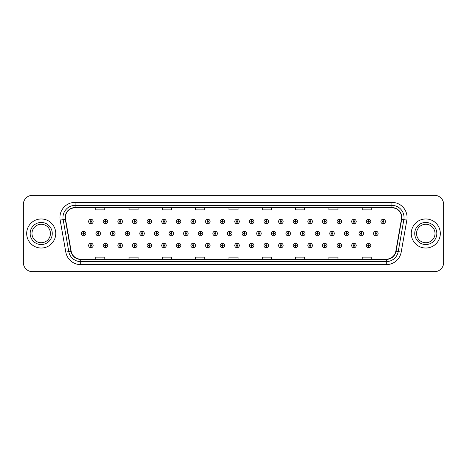 <?xml version="1.0" encoding="UTF-8"?>
<svg xmlns="http://www.w3.org/2000/svg" width="467" height="467" viewBox="0 0 467 467"><rect width="100%" height="100%" fill="white"/><g stroke="black" fill="none" stroke-linecap="round" stroke-linejoin="round"><path stroke-width="0.7" d="M222.391 246.249L222.327 247.761A2.271 2.271 0 0 0 222.525 247.761L222.455 246.249A0.759 0.759 0 0 0 223.179 245.49A0.759 0.759 0 0 0 222.426 244.731A0.759 0.759 0 0 0 221.667 245.49A0.759 0.759 0 0 0 222.391 246.249L222.409 245.794A0.304 0.304 0 0 1 222.123 245.49A0.304 0.304 0 0 1 222.426 245.187A0.304 0.304 0 0 1 222.73 245.49A0.304 0.304 0 0 1 222.438 245.794L222.455 246.249M207.78 246.249L207.71 247.761A2.271 2.271 0 0 0 207.908 247.761L207.844 246.249A0.759 0.759 0 0 0 208.568 245.49A0.759 0.759 0 0 0 207.809 244.731A0.759 0.759 0 0 0 207.056 245.49A0.759 0.759 0 0 0 207.78 246.249L207.797 245.794A0.304 0.304 0 0 1 207.506 245.49A0.304 0.304 0 0 1 207.809 245.187A0.304 0.304 0 0 1 208.113 245.49A0.304 0.304 0 0 1 207.827 245.794L207.844 246.249M193.163 246.249L193.099 247.761A2.271 2.271 0 0 0 193.297 247.761L193.233 246.249A0.759 0.759 0 0 0 193.957 245.49A0.759 0.759 0 0 0 193.198 244.731A0.759 0.759 0 0 0 192.439 245.49A0.759 0.759 0 0 0 193.163 246.249L193.186 245.794A0.304 0.304 0 0 1 192.894 245.49A0.304 0.304 0 0 1 193.198 245.187A0.304 0.304 0 0 1 193.501 245.49A0.304 0.304 0 0 1 193.21 245.794L193.233 246.249M178.552 246.249L178.487 247.761A2.271 2.271 0 0 0 178.68 247.761L178.616 246.249A0.759 0.759 0 0 0 179.34 245.49A0.759 0.759 0 0 0 178.581 244.731A0.759 0.759 0 0 0 177.828 245.49A0.759 0.759 0 0 0 178.552 246.249L178.569 245.794A0.304 0.304 0 0 1 178.283 245.49A0.304 0.304 0 0 1 178.581 245.187A0.304 0.304 0 0 1 178.884 245.49A0.304 0.304 0 0 1 178.598 245.794L178.616 246.249M149.323 246.249L149.259 247.761A2.271 2.271 0 0 0 149.458 247.761L149.387 246.249A0.759 0.759 0 0 0 150.111 245.49A0.759 0.759 0 0 0 149.358 244.731A0.759 0.759 0 0 0 148.599 245.49A0.759 0.759 0 0 0 149.323 246.249L149.341 245.794A0.304 0.304 0 0 1 149.055 245.49A0.304 0.304 0 0 1 149.358 245.187A0.304 0.304 0 0 1 149.662 245.49A0.304 0.304 0 0 1 149.37 245.794L149.387 246.249M163.935 246.249L163.87 247.761A2.271 2.271 0 0 0 164.069 247.761L164.005 246.249A0.759 0.759 0 0 0 164.728 245.49A0.759 0.759 0 0 0 163.97 244.731A0.759 0.759 0 0 0 163.211 245.49A0.759 0.759 0 0 0 163.935 246.249L163.958 245.794A0.304 0.304 0 0 1 163.666 245.49A0.304 0.304 0 0 1 163.97 245.187A0.304 0.304 0 0 1 164.273 245.49A0.304 0.304 0 0 1 163.981 245.794L164.005 246.249M105.484 246.249L105.419 247.761A2.271 2.271 0 0 0 105.612 247.761L105.548 246.249A0.759 0.759 0 0 0 106.272 245.49A0.759 0.759 0 0 0 105.513 244.731A0.759 0.759 0 0 0 104.76 245.49A0.759 0.759 0 0 0 105.484 246.249L105.501 245.794A0.304 0.304 0 0 1 105.215 245.49A0.304 0.304 0 0 1 105.513 245.187A0.304 0.304 0 0 1 105.816 245.49A0.304 0.304 0 0 1 105.53 245.794L105.548 246.249M120.095 246.249L120.031 247.761A2.271 2.271 0 0 0 120.229 247.761L120.165 246.249A0.759 0.759 0 0 0 120.889 245.49A0.759 0.759 0 0 0 120.13 244.731A0.759 0.759 0 0 0 119.371 245.49A0.759 0.759 0 0 0 120.095 246.249L120.118 245.794A0.304 0.304 0 0 1 119.826 245.49A0.304 0.304 0 0 1 120.13 245.187A0.304 0.304 0 0 1 120.433 245.49A0.304 0.304 0 0 1 120.142 245.794L120.165 246.249M134.712 246.249L134.642 247.761A2.271 2.271 0 0 0 134.84 247.761L134.776 246.249A0.759 0.759 0 0 0 135.5 245.49A0.759 0.759 0 0 0 134.741 244.731A0.759 0.759 0 0 0 133.988 245.49A0.759 0.759 0 0 0 134.712 246.249L134.73 245.794A0.304 0.304 0 0 1 134.438 245.49A0.304 0.304 0 0 1 134.741 245.187A0.304 0.304 0 0 1 135.045 245.49A0.304 0.304 0 0 1 134.759 245.794L134.776 246.249M237.002 246.249L236.938 247.761A2.271 2.271 0 0 0 237.137 247.761L237.073 246.249A0.759 0.759 0 0 0 237.796 245.49A0.759 0.759 0 0 0 237.038 244.731A0.759 0.759 0 0 0 236.279 245.49A0.759 0.759 0 0 0 237.002 246.249L237.026 245.794A0.304 0.304 0 0 1 236.734 245.49A0.304 0.304 0 0 1 237.038 245.187A0.304 0.304 0 0 1 237.341 245.49A0.304 0.304 0 0 1 237.049 245.794L237.073 246.249M251.62 246.249L251.555 247.761A2.271 2.271 0 0 0 251.748 247.761L251.684 246.249A0.759 0.759 0 0 0 252.408 245.49A0.759 0.759 0 0 0 251.649 244.731A0.759 0.759 0 0 0 250.896 245.49A0.759 0.759 0 0 0 251.62 246.249L251.637 245.794A0.304 0.304 0 0 1 251.351 245.49A0.304 0.304 0 0 1 251.649 245.187A0.304 0.304 0 0 1 251.952 245.49A0.304 0.304 0 0 1 251.666 245.794L251.684 246.249M266.231 246.249L266.167 247.761A2.271 2.271 0 0 0 266.365 247.761L266.301 246.249A0.759 0.759 0 0 0 267.025 245.49A0.759 0.759 0 0 0 266.266 244.731A0.759 0.759 0 0 0 265.507 245.49A0.759 0.759 0 0 0 266.231 246.249L266.254 245.794A0.304 0.304 0 0 1 265.962 245.49A0.304 0.304 0 0 1 266.266 245.187A0.304 0.304 0 0 1 266.569 245.49A0.304 0.304 0 0 1 266.278 245.794L266.301 246.249M280.848 246.249L280.778 247.761A2.271 2.271 0 0 0 280.976 247.761L280.912 246.249A0.759 0.759 0 0 0 281.636 245.49A0.759 0.759 0 0 0 280.877 244.731A0.759 0.759 0 0 0 280.124 245.49A0.759 0.759 0 0 0 280.848 246.249L280.865 245.794A0.304 0.304 0 0 1 280.574 245.49A0.304 0.304 0 0 1 280.877 245.187A0.304 0.304 0 0 1 281.181 245.49A0.304 0.304 0 0 1 280.895 245.794L280.912 246.249M295.459 246.249L295.395 247.761A2.271 2.271 0 0 0 295.593 247.761L295.523 246.249A0.759 0.759 0 0 0 296.247 245.49A0.759 0.759 0 0 0 295.494 244.731A0.759 0.759 0 0 0 294.735 245.49A0.759 0.759 0 0 0 295.459 246.249L295.477 245.794A0.304 0.304 0 0 1 295.191 245.49A0.304 0.304 0 0 1 295.494 245.187A0.304 0.304 0 0 1 295.798 245.49A0.304 0.304 0 0 1 295.506 245.794L295.523 246.249M310.07 246.249L310.006 247.761A2.271 2.271 0 0 0 310.205 247.761L310.141 246.249A0.759 0.759 0 0 0 310.864 245.49A0.759 0.759 0 0 0 310.106 244.731A0.759 0.759 0 0 0 309.347 245.49A0.759 0.759 0 0 0 310.07 246.249L310.094 245.794A0.304 0.304 0 0 1 309.802 245.49A0.304 0.304 0 0 1 310.106 245.187A0.304 0.304 0 0 1 310.409 245.49A0.304 0.304 0 0 1 310.117 245.794L310.141 246.249M324.688 246.249L324.623 247.761A2.271 2.271 0 0 0 324.816 247.761L324.752 246.249A0.759 0.759 0 0 0 325.476 245.49A0.759 0.759 0 0 0 324.717 244.731A0.759 0.759 0 0 0 323.964 245.49A0.759 0.759 0 0 0 324.688 246.249L324.705 245.794A0.304 0.304 0 0 1 324.419 245.49A0.304 0.304 0 0 1 324.717 245.187A0.304 0.304 0 0 1 325.02 245.49A0.304 0.304 0 0 1 324.734 245.794L324.752 246.249M339.299 246.249L339.235 247.761A2.271 2.271 0 0 0 339.433 247.761L339.369 246.249A0.759 0.759 0 0 0 340.093 245.49A0.759 0.759 0 0 0 339.334 244.731A0.759 0.759 0 0 0 338.575 245.49A0.759 0.759 0 0 0 339.299 246.249L339.322 245.794A0.304 0.304 0 0 1 339.03 245.49A0.304 0.304 0 0 1 339.334 245.187A0.304 0.304 0 0 1 339.637 245.49A0.304 0.304 0 0 1 339.346 245.794L339.369 246.249M353.916 246.249L353.846 247.761A2.271 2.271 0 0 0 354.044 247.761L353.98 246.249A0.759 0.759 0 0 0 354.704 245.49A0.759 0.759 0 0 0 353.945 244.731A0.759 0.759 0 0 0 353.192 245.49A0.759 0.759 0 0 0 353.916 246.249L353.933 245.794A0.304 0.304 0 0 1 353.642 245.49A0.304 0.304 0 0 1 353.945 245.187A0.304 0.304 0 0 1 354.249 245.49A0.304 0.304 0 0 1 353.963 245.794L353.98 246.249M368.527 246.249L368.463 247.761A2.271 2.271 0 0 0 368.661 247.761L368.591 246.249A0.759 0.759 0 0 0 369.315 245.49A0.759 0.759 0 0 0 368.562 244.731A0.759 0.759 0 0 0 367.803 245.49A0.759 0.759 0 0 0 368.527 246.249L368.545 245.794A0.304 0.304 0 0 1 368.259 245.49A0.304 0.304 0 0 1 368.562 245.187A0.304 0.304 0 0 1 368.866 245.49A0.304 0.304 0 0 1 368.574 245.794L368.591 246.249M90.867 246.249L90.802 247.761A2.271 2.271 0 0 0 91.001 247.761L90.937 246.249A0.759 0.759 0 0 0 91.66 245.49A0.759 0.759 0 0 0 90.902 244.731A0.759 0.759 0 0 0 90.143 245.49A0.759 0.759 0 0 0 90.867 246.249L90.89 245.794A0.304 0.304 0 0 1 90.598 245.49A0.304 0.304 0 0 1 90.902 245.187A0.304 0.304 0 0 1 91.205 245.49A0.304 0.304 0 0 1 90.913 245.794L90.937 246.249M229.764 232.741L229.828 231.229A2.271 2.271 0 0 0 229.63 231.229L229.7 232.741A0.759 0.759 0 0 0 228.976 233.5A0.759 0.759 0 0 0 229.729 234.259A0.759 0.759 0 0 0 230.488 233.5A0.759 0.759 0 0 0 229.764 232.741L229.746 233.196A0.304 0.304 0 0 1 230.033 233.5A0.304 0.304 0 0 1 229.729 233.804A0.304 0.304 0 0 1 229.431 233.5A0.304 0.304 0 0 1 229.717 233.196L229.7 232.741M215.153 232.741L215.217 231.229A2.271 2.271 0 0 0 215.018 231.229L215.083 232.741A0.759 0.759 0 0 0 214.359 233.5A0.759 0.759 0 0 0 215.118 234.259A0.759 0.759 0 0 0 215.877 233.5A0.759 0.759 0 0 0 215.153 232.741L215.129 233.196A0.304 0.304 0 0 1 215.421 233.5A0.304 0.304 0 0 1 215.118 233.804A0.304 0.304 0 0 1 214.814 233.5A0.304 0.304 0 0 1 215.106 233.196L215.083 232.741M200.536 232.741L200.606 231.229A2.271 2.271 0 0 0 200.407 231.229L200.471 232.741A0.759 0.759 0 0 0 199.748 233.5A0.759 0.759 0 0 0 200.506 234.259A0.759 0.759 0 0 0 201.259 233.5A0.759 0.759 0 0 0 200.536 232.741L200.518 233.196A0.304 0.304 0 0 1 200.804 233.5A0.304 0.304 0 0 1 200.506 233.804A0.304 0.304 0 0 1 200.203 233.5A0.304 0.304 0 0 1 200.489 233.196L200.471 232.741M185.924 232.741L185.989 231.229A2.271 2.271 0 0 0 185.79 231.229L185.86 232.741A0.759 0.759 0 0 0 185.136 233.5A0.759 0.759 0 0 0 185.889 234.259A0.759 0.759 0 0 0 186.648 233.5A0.759 0.759 0 0 0 185.924 232.741L185.901 233.196A0.304 0.304 0 0 1 186.193 233.5A0.304 0.304 0 0 1 185.889 233.804A0.304 0.304 0 0 1 185.586 233.5A0.304 0.304 0 0 1 185.878 233.196L185.86 232.741M142.085 232.741L142.149 231.229A2.271 2.271 0 0 0 141.95 231.229L142.015 232.741A0.759 0.759 0 0 0 141.291 233.5A0.759 0.759 0 0 0 142.05 234.259A0.759 0.759 0 0 0 142.809 233.5A0.759 0.759 0 0 0 142.085 232.741L142.061 233.196A0.304 0.304 0 0 1 142.353 233.5A0.304 0.304 0 0 1 142.05 233.804A0.304 0.304 0 0 1 141.746 233.5A0.304 0.304 0 0 1 142.038 233.196L142.015 232.741M127.468 232.741L127.538 231.229A2.271 2.271 0 0 0 127.339 231.229L127.403 232.741A0.759 0.759 0 0 0 126.68 233.5A0.759 0.759 0 0 0 127.438 234.259A0.759 0.759 0 0 0 128.191 233.5A0.759 0.759 0 0 0 127.468 232.741L127.45 233.196A0.304 0.304 0 0 1 127.736 233.5A0.304 0.304 0 0 1 127.438 233.804A0.304 0.304 0 0 1 127.135 233.5A0.304 0.304 0 0 1 127.421 233.196L127.403 232.741M112.856 232.741L112.921 231.229A2.271 2.271 0 0 0 112.722 231.229L112.792 232.741A0.759 0.759 0 0 0 112.062 233.5A0.759 0.759 0 0 0 112.821 234.259A0.759 0.759 0 0 0 113.58 233.5A0.759 0.759 0 0 0 112.856 232.741L112.833 233.196A0.304 0.304 0 0 1 113.125 233.5A0.304 0.304 0 0 1 112.821 233.804A0.304 0.304 0 0 1 112.518 233.5A0.304 0.304 0 0 1 112.81 233.196L112.792 232.741M98.239 232.741L98.309 231.229A2.271 2.271 0 0 0 98.111 231.229L98.175 232.741A0.759 0.759 0 0 0 97.451 233.5A0.759 0.759 0 0 0 98.21 234.259A0.759 0.759 0 0 0 98.963 233.5A0.759 0.759 0 0 0 98.239 232.741L98.222 233.196A0.304 0.304 0 0 1 98.514 233.5A0.304 0.304 0 0 1 98.21 233.804A0.304 0.304 0 0 1 97.907 233.5A0.304 0.304 0 0 1 98.198 233.196L98.175 232.741M171.307 232.741L171.377 231.229A2.271 2.271 0 0 0 171.179 231.229L171.243 232.741A0.759 0.759 0 0 0 170.519 233.5A0.759 0.759 0 0 0 171.278 234.259A0.759 0.759 0 0 0 172.031 233.5A0.759 0.759 0 0 0 171.307 232.741L171.29 233.196A0.304 0.304 0 0 1 171.582 233.5A0.304 0.304 0 0 1 171.278 233.804A0.304 0.304 0 0 1 170.975 233.5A0.304 0.304 0 0 1 171.266 233.196L171.243 232.741M156.696 232.741L156.76 231.229A2.271 2.271 0 0 0 156.562 231.229L156.632 232.741A0.759 0.759 0 0 0 155.908 233.5A0.759 0.759 0 0 0 156.661 234.259A0.759 0.759 0 0 0 157.42 233.5A0.759 0.759 0 0 0 156.696 232.741L156.678 233.196A0.304 0.304 0 0 1 156.965 233.5A0.304 0.304 0 0 1 156.661 233.804A0.304 0.304 0 0 1 156.363 233.5A0.304 0.304 0 0 1 156.649 233.196L156.632 232.741M244.375 232.741L244.445 231.229A2.271 2.271 0 0 0 244.247 231.229L244.311 232.741A0.759 0.759 0 0 0 243.587 233.5A0.759 0.759 0 0 0 244.346 234.259A0.759 0.759 0 0 0 245.099 233.5A0.759 0.759 0 0 0 244.375 232.741L244.358 233.196A0.304 0.304 0 0 1 244.65 233.5A0.304 0.304 0 0 1 244.346 233.804A0.304 0.304 0 0 1 244.043 233.5A0.304 0.304 0 0 1 244.334 233.196L244.311 232.741M258.992 232.741L259.057 231.229A2.271 2.271 0 0 0 258.858 231.229L258.928 232.741A0.759 0.759 0 0 0 258.204 233.5A0.759 0.759 0 0 0 258.957 234.259A0.759 0.759 0 0 0 259.716 233.5A0.759 0.759 0 0 0 258.992 232.741L258.969 233.196A0.304 0.304 0 0 1 259.261 233.5A0.304 0.304 0 0 1 258.957 233.804A0.304 0.304 0 0 1 258.654 233.5A0.304 0.304 0 0 1 258.946 233.196L258.928 232.741M273.604 232.741L273.674 231.229A2.271 2.271 0 0 0 273.475 231.229L273.539 232.741A0.759 0.759 0 0 0 272.816 233.5A0.759 0.759 0 0 0 273.574 234.259A0.759 0.759 0 0 0 274.327 233.5A0.759 0.759 0 0 0 273.604 232.741L273.586 233.196A0.304 0.304 0 0 1 273.872 233.5A0.304 0.304 0 0 1 273.574 233.804A0.304 0.304 0 0 1 273.271 233.5A0.304 0.304 0 0 1 273.557 233.196L273.539 232.741M288.221 232.741L288.285 231.229A2.271 2.271 0 0 0 288.086 231.229L288.151 232.741A0.759 0.759 0 0 0 287.427 233.5A0.759 0.759 0 0 0 288.186 234.259A0.759 0.759 0 0 0 288.945 233.5A0.759 0.759 0 0 0 288.221 232.741L288.197 233.196A0.304 0.304 0 0 1 288.489 233.5A0.304 0.304 0 0 1 288.186 233.804A0.304 0.304 0 0 1 287.882 233.5A0.304 0.304 0 0 1 288.174 233.196L288.151 232.741M302.832 232.741L302.896 231.229A2.271 2.271 0 0 0 302.698 231.229L302.768 232.741A0.759 0.759 0 0 0 302.044 233.5A0.759 0.759 0 0 0 302.797 234.259A0.759 0.759 0 0 0 303.556 233.5A0.759 0.759 0 0 0 302.832 232.741L302.814 233.196A0.304 0.304 0 0 1 303.101 233.5A0.304 0.304 0 0 1 302.797 233.804A0.304 0.304 0 0 1 302.499 233.5A0.304 0.304 0 0 1 302.785 233.196L302.768 232.741M317.443 232.741L317.513 231.229A2.271 2.271 0 0 0 317.315 231.229L317.379 232.741A0.759 0.759 0 0 0 316.655 233.5A0.759 0.759 0 0 0 317.414 234.259A0.759 0.759 0 0 0 318.167 233.5A0.759 0.759 0 0 0 317.443 232.741L317.426 233.196A0.304 0.304 0 0 1 317.718 233.5A0.304 0.304 0 0 1 317.414 233.804A0.304 0.304 0 0 1 317.111 233.5A0.304 0.304 0 0 1 317.402 233.196L317.379 232.741M332.06 232.741L332.125 231.229A2.271 2.271 0 0 0 331.926 231.229L331.996 232.741A0.759 0.759 0 0 0 331.272 233.5A0.759 0.759 0 0 0 332.025 234.259A0.759 0.759 0 0 0 332.784 233.5A0.759 0.759 0 0 0 332.06 232.741L332.037 233.196A0.304 0.304 0 0 1 332.329 233.5A0.304 0.304 0 0 1 332.025 233.804A0.304 0.304 0 0 1 331.722 233.5A0.304 0.304 0 0 1 332.014 233.196L331.996 232.741M346.672 232.741L346.742 231.229A2.271 2.271 0 0 0 346.543 231.229L346.607 232.741A0.759 0.759 0 0 0 345.884 233.5A0.759 0.759 0 0 0 346.642 234.259A0.759 0.759 0 0 0 347.395 233.5A0.759 0.759 0 0 0 346.672 232.741L346.654 233.196A0.304 0.304 0 0 1 346.94 233.5A0.304 0.304 0 0 1 346.642 233.804A0.304 0.304 0 0 1 346.339 233.5A0.304 0.304 0 0 1 346.625 233.196L346.607 232.741M361.289 232.741L361.353 231.229A2.271 2.271 0 0 0 361.154 231.229L361.219 232.741A0.759 0.759 0 0 0 360.495 233.5A0.759 0.759 0 0 0 361.254 234.259A0.759 0.759 0 0 0 362.013 233.5A0.759 0.759 0 0 0 361.289 232.741L361.265 233.196A0.304 0.304 0 0 1 361.557 233.5A0.304 0.304 0 0 1 361.254 233.804A0.304 0.304 0 0 1 360.95 233.5A0.304 0.304 0 0 1 361.242 233.196L361.219 232.741M375.9 232.741L375.964 231.229A2.271 2.271 0 0 0 375.766 231.229L375.836 232.741A0.759 0.759 0 0 0 375.112 233.5A0.759 0.759 0 0 0 375.865 234.259A0.759 0.759 0 0 0 376.624 233.5A0.759 0.759 0 0 0 375.9 232.741L375.882 233.196A0.304 0.304 0 0 1 376.168 233.5A0.304 0.304 0 0 1 375.865 233.804A0.304 0.304 0 0 1 375.567 233.5A0.304 0.304 0 0 1 375.853 233.196L375.836 232.741M83.628 232.741L83.692 231.229A2.271 2.271 0 0 0 83.494 231.229L83.564 232.741A0.759 0.759 0 0 0 82.84 233.5A0.759 0.759 0 0 0 83.593 234.259A0.759 0.759 0 0 0 84.352 233.5A0.759 0.759 0 0 0 83.628 232.741L83.611 233.196A0.304 0.304 0 0 1 83.897 233.5A0.304 0.304 0 0 1 83.593 233.804A0.304 0.304 0 0 1 83.295 233.5A0.304 0.304 0 0 1 83.581 233.196L83.564 232.741M149.387 220.751L149.458 219.239A2.271 2.271 0 0 0 149.259 219.239L149.323 220.751A0.759 0.759 0 0 0 148.599 221.51A0.759 0.759 0 0 0 149.358 222.269A0.759 0.759 0 0 0 150.111 221.51A0.759 0.759 0 0 0 149.387 220.751L149.37 221.206A0.304 0.304 0 0 1 149.662 221.51A0.304 0.304 0 0 1 149.358 221.813A0.304 0.304 0 0 1 149.055 221.51A0.304 0.304 0 0 1 149.341 221.206L149.323 220.751M134.776 220.751L134.84 219.239A2.271 2.271 0 0 0 134.642 219.239L134.712 220.751A0.759 0.759 0 0 0 133.988 221.51A0.759 0.759 0 0 0 134.741 222.269A0.759 0.759 0 0 0 135.5 221.51A0.759 0.759 0 0 0 134.776 220.751L134.759 221.206A0.304 0.304 0 0 1 135.045 221.51A0.304 0.304 0 0 1 134.741 221.813A0.304 0.304 0 0 1 134.438 221.51A0.304 0.304 0 0 1 134.73 221.206L134.712 220.751M120.165 220.751L120.229 219.239A2.271 2.271 0 0 0 120.031 219.239L120.095 220.751A0.759 0.759 0 0 0 119.371 221.51A0.759 0.759 0 0 0 120.13 222.269A0.759 0.759 0 0 0 120.889 221.51A0.759 0.759 0 0 0 120.165 220.751L120.142 221.206A0.304 0.304 0 0 1 120.433 221.51A0.304 0.304 0 0 1 120.13 221.813A0.304 0.304 0 0 1 119.826 221.51A0.304 0.304 0 0 1 120.118 221.206L120.095 220.751M105.548 220.751L105.612 219.239A2.271 2.271 0 0 0 105.419 219.239L105.484 220.751A0.759 0.759 0 0 0 104.76 221.51A0.759 0.759 0 0 0 105.513 222.269A0.759 0.759 0 0 0 106.272 221.51A0.759 0.759 0 0 0 105.548 220.751L105.53 221.206A0.304 0.304 0 0 1 105.816 221.51A0.304 0.304 0 0 1 105.513 221.813A0.304 0.304 0 0 1 105.215 221.51A0.304 0.304 0 0 1 105.501 221.206L105.484 220.751M164.005 220.751L164.069 219.239A2.271 2.271 0 0 0 163.87 219.239L163.935 220.751A0.759 0.759 0 0 0 163.211 221.51A0.759 0.759 0 0 0 163.97 222.269A0.759 0.759 0 0 0 164.728 221.51A0.759 0.759 0 0 0 164.005 220.751L163.981 221.206A0.304 0.304 0 0 1 164.273 221.51A0.304 0.304 0 0 1 163.97 221.813A0.304 0.304 0 0 1 163.666 221.51A0.304 0.304 0 0 1 163.958 221.206L163.935 220.751M178.616 220.751L178.68 219.239A2.271 2.271 0 0 0 178.487 219.239L178.552 220.751A0.759 0.759 0 0 0 177.828 221.51A0.759 0.759 0 0 0 178.581 222.269A0.759 0.759 0 0 0 179.34 221.51A0.759 0.759 0 0 0 178.616 220.751L178.598 221.206A0.304 0.304 0 0 1 178.884 221.51A0.304 0.304 0 0 1 178.581 221.813A0.304 0.304 0 0 1 178.283 221.51A0.304 0.304 0 0 1 178.569 221.206L178.552 220.751M193.233 220.751L193.297 219.239A2.271 2.271 0 0 0 193.099 219.239L193.163 220.751A0.759 0.759 0 0 0 192.439 221.51A0.759 0.759 0 0 0 193.198 222.269A0.759 0.759 0 0 0 193.957 221.51A0.759 0.759 0 0 0 193.233 220.751L193.21 221.206A0.304 0.304 0 0 1 193.501 221.51A0.304 0.304 0 0 1 193.198 221.813A0.304 0.304 0 0 1 192.894 221.51A0.304 0.304 0 0 1 193.186 221.206L193.163 220.751M207.844 220.751L207.908 219.239A2.271 2.271 0 0 0 207.71 219.239L207.78 220.751A0.759 0.759 0 0 0 207.056 221.51A0.759 0.759 0 0 0 207.809 222.269A0.759 0.759 0 0 0 208.568 221.51A0.759 0.759 0 0 0 207.844 220.751L207.827 221.206A0.304 0.304 0 0 1 208.113 221.51A0.304 0.304 0 0 1 207.809 221.813A0.304 0.304 0 0 1 207.506 221.51A0.304 0.304 0 0 1 207.797 221.206L207.78 220.751M222.455 220.751L222.525 219.239A2.271 2.271 0 0 0 222.327 219.239L222.391 220.751A0.759 0.759 0 0 0 221.667 221.51A0.759 0.759 0 0 0 222.426 222.269A0.759 0.759 0 0 0 223.179 221.51A0.759 0.759 0 0 0 222.455 220.751L222.438 221.206A0.304 0.304 0 0 1 222.73 221.51A0.304 0.304 0 0 1 222.426 221.813A0.304 0.304 0 0 1 222.123 221.51A0.304 0.304 0 0 1 222.409 221.206L222.391 220.751M237.073 220.751L237.137 219.239A2.271 2.271 0 0 0 236.938 219.239L237.002 220.751A0.759 0.759 0 0 0 236.279 221.51A0.759 0.759 0 0 0 237.038 222.269A0.759 0.759 0 0 0 237.796 221.51A0.759 0.759 0 0 0 237.073 220.751L237.049 221.206A0.304 0.304 0 0 1 237.341 221.51A0.304 0.304 0 0 1 237.038 221.813A0.304 0.304 0 0 1 236.734 221.51A0.304 0.304 0 0 1 237.026 221.206L237.002 220.751M251.684 220.751L251.748 219.239A2.271 2.271 0 0 0 251.555 219.239L251.62 220.751A0.759 0.759 0 0 0 250.896 221.51A0.759 0.759 0 0 0 251.649 222.269A0.759 0.759 0 0 0 252.408 221.51A0.759 0.759 0 0 0 251.684 220.751L251.666 221.206A0.304 0.304 0 0 1 251.952 221.51A0.304 0.304 0 0 1 251.649 221.813A0.304 0.304 0 0 1 251.351 221.51A0.304 0.304 0 0 1 251.637 221.206L251.62 220.751M266.301 220.751L266.365 219.239A2.271 2.271 0 0 0 266.167 219.239L266.231 220.751A0.759 0.759 0 0 0 265.507 221.51A0.759 0.759 0 0 0 266.266 222.269A0.759 0.759 0 0 0 267.025 221.51A0.759 0.759 0 0 0 266.301 220.751L266.278 221.206A0.304 0.304 0 0 1 266.569 221.51A0.304 0.304 0 0 1 266.266 221.813A0.304 0.304 0 0 1 265.962 221.51A0.304 0.304 0 0 1 266.254 221.206L266.231 220.751M280.912 220.751L280.976 219.239A2.271 2.271 0 0 0 280.778 219.239L280.848 220.751A0.759 0.759 0 0 0 280.124 221.51A0.759 0.759 0 0 0 280.877 222.269A0.759 0.759 0 0 0 281.636 221.51A0.759 0.759 0 0 0 280.912 220.751L280.895 221.206A0.304 0.304 0 0 1 281.181 221.51A0.304 0.304 0 0 1 280.877 221.813A0.304 0.304 0 0 1 280.574 221.51A0.304 0.304 0 0 1 280.865 221.206L280.848 220.751M295.523 220.751L295.593 219.239A2.271 2.271 0 0 0 295.395 219.239L295.459 220.751A0.759 0.759 0 0 0 294.735 221.51A0.759 0.759 0 0 0 295.494 222.269A0.759 0.759 0 0 0 296.247 221.51A0.759 0.759 0 0 0 295.523 220.751L295.506 221.206A0.304 0.304 0 0 1 295.798 221.51A0.304 0.304 0 0 1 295.494 221.813A0.304 0.304 0 0 1 295.191 221.51A0.304 0.304 0 0 1 295.477 221.206L295.459 220.751M310.141 220.751L310.205 219.239A2.271 2.271 0 0 0 310.006 219.239L310.07 220.751A0.759 0.759 0 0 0 309.347 221.51A0.759 0.759 0 0 0 310.106 222.269A0.759 0.759 0 0 0 310.864 221.51A0.759 0.759 0 0 0 310.141 220.751L310.117 221.206A0.304 0.304 0 0 1 310.409 221.51A0.304 0.304 0 0 1 310.106 221.813A0.304 0.304 0 0 1 309.802 221.51A0.304 0.304 0 0 1 310.094 221.206L310.07 220.751M324.752 220.751L324.816 219.239A2.271 2.271 0 0 0 324.623 219.239L324.688 220.751A0.759 0.759 0 0 0 323.964 221.51A0.759 0.759 0 0 0 324.717 222.269A0.759 0.759 0 0 0 325.476 221.51A0.759 0.759 0 0 0 324.752 220.751L324.734 221.206A0.304 0.304 0 0 1 325.02 221.51A0.304 0.304 0 0 1 324.717 221.813A0.304 0.304 0 0 1 324.419 221.51A0.304 0.304 0 0 1 324.705 221.206L324.688 220.751M339.369 220.751L339.433 219.239A2.271 2.271 0 0 0 339.235 219.239L339.299 220.751A0.759 0.759 0 0 0 338.575 221.51A0.759 0.759 0 0 0 339.334 222.269A0.759 0.759 0 0 0 340.093 221.51A0.759 0.759 0 0 0 339.369 220.751L339.346 221.206A0.304 0.304 0 0 1 339.637 221.51A0.304 0.304 0 0 1 339.334 221.813A0.304 0.304 0 0 1 339.03 221.51A0.304 0.304 0 0 1 339.322 221.206L339.299 220.751M353.98 220.751L354.044 219.239A2.271 2.271 0 0 0 353.846 219.239L353.916 220.751A0.759 0.759 0 0 0 353.192 221.51A0.759 0.759 0 0 0 353.945 222.269A0.759 0.759 0 0 0 354.704 221.51A0.759 0.759 0 0 0 353.98 220.751L353.963 221.206A0.304 0.304 0 0 1 354.249 221.51A0.304 0.304 0 0 1 353.945 221.813A0.304 0.304 0 0 1 353.642 221.51A0.304 0.304 0 0 1 353.933 221.206L353.916 220.751M368.591 220.751L368.661 219.239A2.271 2.271 0 0 0 368.463 219.239L368.527 220.751A0.759 0.759 0 0 0 367.803 221.51A0.759 0.759 0 0 0 368.562 222.269A0.759 0.759 0 0 0 369.315 221.51A0.759 0.759 0 0 0 368.591 220.751L368.574 221.206A0.304 0.304 0 0 1 368.866 221.51A0.304 0.304 0 0 1 368.562 221.813A0.304 0.304 0 0 1 368.259 221.51A0.304 0.304 0 0 1 368.545 221.206L368.527 220.751M383.209 220.751L383.273 219.239A2.271 2.271 0 0 0 383.074 219.239L383.138 220.751A0.759 0.759 0 0 0 382.415 221.51A0.759 0.759 0 0 0 383.173 222.269A0.759 0.759 0 0 0 383.932 221.51A0.759 0.759 0 0 0 383.209 220.751L383.185 221.206A0.304 0.304 0 0 1 383.477 221.51A0.304 0.304 0 0 1 383.173 221.813A0.304 0.304 0 0 1 382.87 221.51A0.304 0.304 0 0 1 383.162 221.206L383.138 220.751M90.937 220.751L91.001 219.239A2.271 2.271 0 0 0 90.802 219.239L90.867 220.751A0.759 0.759 0 0 0 90.143 221.51A0.759 0.759 0 0 0 90.902 222.269A0.759 0.759 0 0 0 91.66 221.51A0.759 0.759 0 0 0 90.937 220.751L90.913 221.206A0.304 0.304 0 0 1 91.205 221.51A0.304 0.304 0 0 1 90.902 221.813A0.304 0.304 0 0 1 90.598 221.51A0.304 0.304 0 0 1 90.89 221.206L90.867 220.751M26.683 233.5A14.535 14.535 0 0 0 41.219 248.035A14.535 14.535 0 0 0 55.748 233.5A14.535 14.535 0 0 0 41.219 218.965A14.535 14.535 0 0 0 26.683 233.5A14.535 14.535 0 0 0 41.219 248.035A14.535 14.535 0 0 0 55.748 233.5A14.535 14.535 0 0 0 41.219 218.965A14.535 14.535 0 0 0 26.683 233.5M411.252 233.5A14.535 14.535 0 0 0 425.781 248.035A14.535 14.535 0 0 0 440.317 233.5A14.535 14.535 0 0 0 425.781 218.965A14.535 14.535 0 0 0 411.252 233.5A14.535 14.535 0 0 0 425.781 248.035A14.535 14.535 0 0 0 440.317 233.5A14.535 14.535 0 0 0 425.781 218.965A14.535 14.535 0 0 0 411.252 233.5M65.38 217.511A9.69 9.69 0 0 1 75.07 207.821L391.93 207.821A9.69 9.69 0 0 1 401.474 219.192L395.835 251.17A9.69 9.69 0 0 1 386.291 259.179L80.709 259.179A9.69 9.69 0 0 1 71.165 251.17L65.526 219.192A9.69 9.69 0 0 1 65.38 217.511M65.141 217.511A9.93 9.93 0 0 0 65.287 219.239L70.926 251.211A9.93 9.93 0 0 0 80.709 259.418L386.291 259.418A9.93 9.93 0 0 0 396.074 251.211L401.713 219.239A9.93 9.93 0 0 0 391.93 207.582L75.07 207.582A9.93 9.93 0 0 0 65.141 217.511M60.161 220.138A15.142 15.142 0 0 1 75.07 202.369L391.93 202.369A15.142 15.142 0 0 1 406.839 220.138L401.2 252.116A15.142 15.142 0 0 1 386.291 264.631L80.709 264.631A15.142 15.142 0 0 1 65.8 252.116L60.161 220.138L63.144 219.613A12.113 12.113 0 0 1 75.07 205.398L391.93 205.398A12.113 12.113 0 0 1 403.856 219.613L398.223 251.59A12.113 12.113 0 0 1 386.291 261.602L80.709 261.602A12.113 12.113 0 0 1 68.777 251.59L63.144 219.613A12.113 12.113 0 0 1 62.957 217.511M443.65 204.429A9.083 9.083 0 0 0 434.567 195.346L32.433 195.346A9.083 9.083 0 0 0 23.35 204.429L23.35 262.571A9.083 9.083 0 0 0 32.433 271.654L434.567 271.654A9.083 9.083 0 0 0 443.65 262.571L443.65 204.429L443.65 262.571M228.958 207.821L228.958 209.87L238.042 209.87L238.042 207.821M195.65 207.821L195.65 209.87L204.733 209.87L204.733 207.821M162.341 207.821L162.341 209.87L171.424 209.87L171.424 207.821M129.032 207.821L129.032 209.87L138.115 209.87L138.115 207.821M95.723 207.821L95.723 209.87L104.806 209.87L104.806 207.821M262.267 207.821L262.267 209.87L271.35 209.87L271.35 207.821M295.576 207.821L295.576 209.87L304.659 209.87L304.659 207.821M328.885 207.821L328.885 209.87L337.968 209.87L337.968 207.821M362.194 207.821L362.194 209.87L371.277 209.87L371.277 207.821M238.042 259.179L238.042 257.13L228.958 257.13L228.958 259.179M204.733 259.179L204.733 257.13L195.65 257.13L195.65 259.179M171.424 259.179L171.424 257.13L162.341 257.13L162.341 259.179M138.115 259.179L138.115 257.13L129.032 257.13L129.032 259.179M104.806 259.179L104.806 257.13L95.723 257.13L95.723 259.179M271.35 259.179L271.35 257.13L262.267 257.13L262.267 259.179M304.659 259.179L304.659 257.13L295.576 257.13L295.576 259.179M337.968 259.179L337.968 257.13L328.885 257.13L328.885 259.179M371.277 259.179L371.277 257.13L362.194 257.13L362.194 259.179M23.35 204.429L23.35 262.571M434.567 195.346L32.433 195.346M32.433 271.654L434.567 271.654M93.172 221.51A2.271 2.271 0 0 0 91.001 219.239A2.271 2.271 0 0 1 93.172 221.51A2.271 2.271 0 0 1 90.902 223.781A2.271 2.271 0 0 1 88.631 221.51A2.271 2.271 0 0 1 90.802 219.239M85.864 233.5A2.271 2.271 0 0 0 83.692 231.229A2.271 2.271 0 0 1 85.864 233.5A2.271 2.271 0 0 1 83.593 235.771A2.271 2.271 0 0 1 81.322 233.5A2.271 2.271 0 0 1 83.494 231.229M88.631 245.49A2.271 2.271 0 0 0 90.802 247.761A2.271 2.271 0 0 1 88.631 245.49A2.271 2.271 0 0 1 90.902 243.219A2.271 2.271 0 0 1 93.172 245.49A2.271 2.271 0 0 1 91.001 247.761M50.448 233.5A9.229 9.229 0 0 0 41.219 224.271A9.229 9.229 0 0 0 31.984 233.5A9.229 9.229 0 0 0 41.219 242.729A9.229 9.229 0 0 0 50.448 233.5A9.229 9.229 0 0 1 41.219 242.729A9.229 9.229 0 0 1 31.984 233.5M435.016 233.5A9.229 9.229 0 0 0 425.781 224.271A9.229 9.229 0 0 0 416.552 233.5A9.229 9.229 0 0 0 425.781 242.729A9.229 9.229 0 0 0 435.016 233.5A9.229 9.229 0 0 1 425.781 242.729A9.229 9.229 0 0 1 416.552 233.5M107.789 221.51A2.271 2.271 0 0 0 105.612 219.239A2.271 2.271 0 0 1 107.789 221.51A2.271 2.271 0 0 1 105.513 223.781A2.271 2.271 0 0 1 103.242 221.51A2.271 2.271 0 0 1 105.419 219.239M122.401 221.51A2.271 2.271 0 0 0 120.229 219.239A2.271 2.271 0 0 1 122.401 221.51A2.271 2.271 0 0 1 120.13 223.781A2.271 2.271 0 0 1 117.859 221.51A2.271 2.271 0 0 1 120.031 219.239M137.012 221.51A2.271 2.271 0 0 0 134.84 219.239A2.271 2.271 0 0 1 137.012 221.51A2.271 2.271 0 0 1 134.741 223.781A2.271 2.271 0 0 1 132.47 221.51A2.271 2.271 0 0 1 134.642 219.239M151.629 221.51A2.271 2.271 0 0 0 149.458 219.239A2.271 2.271 0 0 1 151.629 221.51A2.271 2.271 0 0 1 149.358 223.781A2.271 2.271 0 0 1 147.087 221.51A2.271 2.271 0 0 1 149.259 219.239M103.242 245.49A2.271 2.271 0 0 0 105.419 247.761A2.271 2.271 0 0 1 103.242 245.49A2.271 2.271 0 0 1 105.513 243.219A2.271 2.271 0 0 1 107.789 245.49A2.271 2.271 0 0 1 105.612 247.761M117.859 245.49A2.271 2.271 0 0 0 120.031 247.761A2.271 2.271 0 0 1 117.859 245.49A2.271 2.271 0 0 1 120.13 243.219A2.271 2.271 0 0 1 122.401 245.49A2.271 2.271 0 0 1 120.229 247.761M132.47 245.49A2.271 2.271 0 0 0 134.642 247.761A2.271 2.271 0 0 1 132.47 245.49A2.271 2.271 0 0 1 134.741 243.219A2.271 2.271 0 0 1 137.012 245.49A2.271 2.271 0 0 1 134.84 247.761M147.087 245.49A2.271 2.271 0 0 0 149.259 247.761A2.271 2.271 0 0 1 147.087 245.49A2.271 2.271 0 0 1 149.358 243.219A2.271 2.271 0 0 1 151.629 245.49A2.271 2.271 0 0 1 149.458 247.761L149.405 246.553M100.481 233.5A2.271 2.271 0 0 0 98.309 231.229A2.271 2.271 0 0 1 100.481 233.5A2.271 2.271 0 0 1 98.21 235.771A2.271 2.271 0 0 1 95.939 233.5A2.271 2.271 0 0 1 98.111 231.229M115.092 233.5A2.271 2.271 0 0 0 112.921 231.229A2.271 2.271 0 0 1 115.092 233.5A2.271 2.271 0 0 1 112.821 235.771A2.271 2.271 0 0 1 110.551 233.5A2.271 2.271 0 0 1 112.722 231.229M129.709 233.5A2.271 2.271 0 0 0 127.538 231.229A2.271 2.271 0 0 1 129.709 233.5A2.271 2.271 0 0 1 127.438 235.771A2.271 2.271 0 0 1 125.168 233.5A2.271 2.271 0 0 1 127.339 231.229M144.321 233.5A2.271 2.271 0 0 0 142.149 231.229A2.271 2.271 0 0 1 144.321 233.5A2.271 2.271 0 0 1 142.05 235.771A2.271 2.271 0 0 1 139.779 233.5A2.271 2.271 0 0 1 141.95 231.229M166.24 221.51A2.271 2.271 0 0 0 164.069 219.239A2.271 2.271 0 0 1 166.24 221.51A2.271 2.271 0 0 1 163.97 223.781A2.271 2.271 0 0 1 161.699 221.51A2.271 2.271 0 0 1 163.87 219.239M180.857 221.51A2.271 2.271 0 0 0 178.68 219.239A2.271 2.271 0 0 1 180.857 221.51A2.271 2.271 0 0 1 178.581 223.781A2.271 2.271 0 0 1 176.31 221.51A2.271 2.271 0 0 1 178.487 219.239M195.469 221.51A2.271 2.271 0 0 0 193.297 219.239A2.271 2.271 0 0 1 195.469 221.51A2.271 2.271 0 0 1 193.198 223.781A2.271 2.271 0 0 1 190.927 221.51A2.271 2.271 0 0 1 193.099 219.239M210.08 221.51A2.271 2.271 0 0 0 207.908 219.239A2.271 2.271 0 0 1 210.08 221.51A2.271 2.271 0 0 1 207.809 223.781A2.271 2.271 0 0 1 205.538 221.51A2.271 2.271 0 0 1 207.71 219.239M158.932 233.5A2.271 2.271 0 0 0 156.76 231.229A2.271 2.271 0 0 1 158.932 233.5A2.271 2.271 0 0 1 156.661 235.771A2.271 2.271 0 0 1 154.39 233.5A2.271 2.271 0 0 1 156.562 231.229M173.549 233.5A2.271 2.271 0 0 0 171.377 231.229A2.271 2.271 0 0 1 173.549 233.5A2.271 2.271 0 0 1 171.278 235.771A2.271 2.271 0 0 1 169.007 233.5A2.271 2.271 0 0 1 171.179 231.229M188.16 233.5A2.271 2.271 0 0 0 185.989 231.229A2.271 2.271 0 0 1 188.16 233.5A2.271 2.271 0 0 1 185.889 235.771A2.271 2.271 0 0 1 183.619 233.5A2.271 2.271 0 0 1 185.79 231.229M202.777 233.5A2.271 2.271 0 0 0 200.606 231.229A2.271 2.271 0 0 1 202.777 233.5A2.271 2.271 0 0 1 200.506 235.771A2.271 2.271 0 0 1 198.236 233.5A2.271 2.271 0 0 1 200.407 231.229M161.699 245.49A2.271 2.271 0 0 0 163.87 247.761A2.271 2.271 0 0 1 161.699 245.49A2.271 2.271 0 0 1 163.97 243.219A2.271 2.271 0 0 1 166.24 245.49A2.271 2.271 0 0 1 164.069 247.761L164.016 246.553M176.31 245.49A2.271 2.271 0 0 0 178.487 247.761A2.271 2.271 0 0 1 176.31 245.49A2.271 2.271 0 0 1 178.581 243.219A2.271 2.271 0 0 1 180.857 245.49A2.271 2.271 0 0 1 178.68 247.761L178.627 246.553M190.927 245.49A2.271 2.271 0 0 0 193.099 247.761A2.271 2.271 0 0 1 190.927 245.49A2.271 2.271 0 0 1 193.198 243.219A2.271 2.271 0 0 1 195.469 245.49A2.271 2.271 0 0 1 193.297 247.761L193.245 246.553M224.697 221.51A2.271 2.271 0 0 0 222.525 219.239A2.271 2.271 0 0 1 224.697 221.51A2.271 2.271 0 0 1 222.426 223.781A2.271 2.271 0 0 1 220.155 221.51A2.271 2.271 0 0 1 222.327 219.239M239.308 221.51A2.271 2.271 0 0 0 237.137 219.239A2.271 2.271 0 0 1 239.308 221.51A2.271 2.271 0 0 1 237.038 223.781A2.271 2.271 0 0 1 234.767 221.51A2.271 2.271 0 0 1 236.938 219.239M253.925 221.51A2.271 2.271 0 0 0 251.748 219.239A2.271 2.271 0 0 1 253.925 221.51A2.271 2.271 0 0 1 251.649 223.781A2.271 2.271 0 0 1 249.378 221.51A2.271 2.271 0 0 1 251.555 219.239M268.537 221.51A2.271 2.271 0 0 0 266.365 219.239A2.271 2.271 0 0 1 268.537 221.51A2.271 2.271 0 0 1 266.266 223.781A2.271 2.271 0 0 1 263.995 221.51A2.271 2.271 0 0 1 266.167 219.239M283.148 221.51A2.271 2.271 0 0 0 280.976 219.239A2.271 2.271 0 0 1 283.148 221.51A2.271 2.271 0 0 1 280.877 223.781A2.271 2.271 0 0 1 278.606 221.51A2.271 2.271 0 0 1 280.778 219.239M297.765 221.51A2.271 2.271 0 0 0 295.593 219.239A2.271 2.271 0 0 1 297.765 221.51A2.271 2.271 0 0 1 295.494 223.781A2.271 2.271 0 0 1 293.223 221.51A2.271 2.271 0 0 1 295.395 219.239M217.388 233.5A2.271 2.271 0 0 0 215.217 231.229A2.271 2.271 0 0 1 217.388 233.5A2.271 2.271 0 0 1 215.118 235.771A2.271 2.271 0 0 1 212.847 233.5A2.271 2.271 0 0 1 215.018 231.229M232 233.5A2.271 2.271 0 0 0 229.828 231.229A2.271 2.271 0 0 1 232 233.5A2.271 2.271 0 0 1 229.729 235.771A2.271 2.271 0 0 1 227.458 233.5A2.271 2.271 0 0 1 229.63 231.229M246.617 233.5A2.271 2.271 0 0 0 244.445 231.229A2.271 2.271 0 0 1 246.617 233.5A2.271 2.271 0 0 1 244.346 235.771A2.271 2.271 0 0 1 242.075 233.5A2.271 2.271 0 0 1 244.247 231.229M261.228 233.5A2.271 2.271 0 0 0 259.057 231.229A2.271 2.271 0 0 1 261.228 233.5A2.271 2.271 0 0 1 258.957 235.771A2.271 2.271 0 0 1 256.687 233.5A2.271 2.271 0 0 1 258.858 231.229M275.845 233.5A2.271 2.271 0 0 0 273.674 231.229A2.271 2.271 0 0 1 275.845 233.5A2.271 2.271 0 0 1 273.574 235.771A2.271 2.271 0 0 1 271.304 233.5A2.271 2.271 0 0 1 273.475 231.229M290.456 233.5A2.271 2.271 0 0 0 288.285 231.229A2.271 2.271 0 0 1 290.456 233.5A2.271 2.271 0 0 1 288.186 235.771A2.271 2.271 0 0 1 285.915 233.5A2.271 2.271 0 0 1 288.086 231.229M205.538 245.49A2.271 2.271 0 0 0 207.71 247.761A2.271 2.271 0 0 1 205.538 245.49A2.271 2.271 0 0 1 207.809 243.219A2.271 2.271 0 0 1 210.08 245.49A2.271 2.271 0 0 1 207.908 247.761L207.856 246.553M220.155 245.49A2.271 2.271 0 0 0 222.327 247.761A2.271 2.271 0 0 1 220.155 245.49A2.271 2.271 0 0 1 222.426 243.219A2.271 2.271 0 0 1 224.697 245.49A2.271 2.271 0 0 1 222.525 247.761L222.473 246.553M234.767 245.49A2.271 2.271 0 0 0 236.938 247.761A2.271 2.271 0 0 1 234.767 245.49A2.271 2.271 0 0 1 237.038 243.219A2.271 2.271 0 0 1 239.308 245.49A2.271 2.271 0 0 1 237.137 247.761M249.378 245.49A2.271 2.271 0 0 0 251.555 247.761A2.271 2.271 0 0 1 249.378 245.49A2.271 2.271 0 0 1 251.649 243.219A2.271 2.271 0 0 1 253.925 245.49A2.271 2.271 0 0 1 251.748 247.761M263.995 245.49A2.271 2.271 0 0 0 266.167 247.761A2.271 2.271 0 0 1 263.995 245.49A2.271 2.271 0 0 1 266.266 243.219A2.271 2.271 0 0 1 268.537 245.49A2.271 2.271 0 0 1 266.365 247.761M278.606 245.49A2.271 2.271 0 0 0 280.778 247.761A2.271 2.271 0 0 1 278.606 245.49A2.271 2.271 0 0 1 280.877 243.219A2.271 2.271 0 0 1 283.148 245.49A2.271 2.271 0 0 1 280.976 247.761M312.376 221.51A2.271 2.271 0 0 0 310.205 219.239A2.271 2.271 0 0 1 312.376 221.51A2.271 2.271 0 0 1 310.106 223.781A2.271 2.271 0 0 1 307.835 221.51A2.271 2.271 0 0 1 310.006 219.239M326.993 221.51A2.271 2.271 0 0 0 324.816 219.239A2.271 2.271 0 0 1 326.993 221.51A2.271 2.271 0 0 1 324.717 223.781A2.271 2.271 0 0 1 322.446 221.51A2.271 2.271 0 0 1 324.623 219.239M341.605 221.51A2.271 2.271 0 0 0 339.433 219.239A2.271 2.271 0 0 1 341.605 221.51A2.271 2.271 0 0 1 339.334 223.781A2.271 2.271 0 0 1 337.063 221.51A2.271 2.271 0 0 1 339.235 219.239M356.216 221.51A2.271 2.271 0 0 0 354.044 219.239A2.271 2.271 0 0 1 356.216 221.51A2.271 2.271 0 0 1 353.945 223.781A2.271 2.271 0 0 1 351.674 221.51A2.271 2.271 0 0 1 353.846 219.239M370.833 221.51A2.271 2.271 0 0 0 368.661 219.239A2.271 2.271 0 0 1 370.833 221.51A2.271 2.271 0 0 1 368.562 223.781A2.271 2.271 0 0 1 366.291 221.51A2.271 2.271 0 0 1 368.463 219.239M385.444 221.51A2.271 2.271 0 0 0 383.273 219.239A2.271 2.271 0 0 1 385.444 221.51A2.271 2.271 0 0 1 383.173 223.781A2.271 2.271 0 0 1 380.903 221.51A2.271 2.271 0 0 1 383.074 219.239M305.068 233.5A2.271 2.271 0 0 0 302.896 231.229A2.271 2.271 0 0 1 305.068 233.5A2.271 2.271 0 0 1 302.797 235.771A2.271 2.271 0 0 1 300.526 233.5A2.271 2.271 0 0 1 302.698 231.229M319.685 233.5A2.271 2.271 0 0 0 317.513 231.229A2.271 2.271 0 0 1 319.685 233.5A2.271 2.271 0 0 1 317.414 235.771A2.271 2.271 0 0 1 315.143 233.5A2.271 2.271 0 0 1 317.315 231.229M334.296 233.5A2.271 2.271 0 0 0 332.125 231.229A2.271 2.271 0 0 1 334.296 233.5A2.271 2.271 0 0 1 332.025 235.771A2.271 2.271 0 0 1 329.755 233.5A2.271 2.271 0 0 1 331.926 231.229M348.913 233.5A2.271 2.271 0 0 0 346.742 231.229A2.271 2.271 0 0 1 348.913 233.5A2.271 2.271 0 0 1 346.642 235.771A2.271 2.271 0 0 1 344.372 233.5A2.271 2.271 0 0 1 346.543 231.229M363.524 233.5A2.271 2.271 0 0 0 361.353 231.229A2.271 2.271 0 0 1 363.524 233.5A2.271 2.271 0 0 1 361.254 235.771A2.271 2.271 0 0 1 358.983 233.5A2.271 2.271 0 0 1 361.154 231.229M378.136 233.5A2.271 2.271 0 0 0 375.964 231.229A2.271 2.271 0 0 1 378.136 233.5A2.271 2.271 0 0 1 375.865 235.771A2.271 2.271 0 0 1 373.594 233.5A2.271 2.271 0 0 1 375.766 231.229M293.223 245.49A2.271 2.271 0 0 0 295.395 247.761A2.271 2.271 0 0 1 293.223 245.49A2.271 2.271 0 0 1 295.494 243.219A2.271 2.271 0 0 1 297.765 245.49A2.271 2.271 0 0 1 295.593 247.761M307.835 245.49A2.271 2.271 0 0 0 310.006 247.761A2.271 2.271 0 0 1 307.835 245.49A2.271 2.271 0 0 1 310.106 243.219A2.271 2.271 0 0 1 312.376 245.49A2.271 2.271 0 0 1 310.205 247.761M322.446 245.49A2.271 2.271 0 0 0 324.623 247.761A2.271 2.271 0 0 1 322.446 245.49A2.271 2.271 0 0 1 324.717 243.219A2.271 2.271 0 0 1 326.993 245.49A2.271 2.271 0 0 1 324.816 247.761M337.063 245.49A2.271 2.271 0 0 0 339.235 247.761A2.271 2.271 0 0 1 337.063 245.49A2.271 2.271 0 0 1 339.334 243.219A2.271 2.271 0 0 1 341.605 245.49A2.271 2.271 0 0 1 339.433 247.761M351.674 245.49A2.271 2.271 0 0 0 353.846 247.761A2.271 2.271 0 0 1 351.674 245.49A2.271 2.271 0 0 1 353.945 243.219A2.271 2.271 0 0 1 356.216 245.49A2.271 2.271 0 0 1 354.044 247.761M366.291 245.49A2.271 2.271 0 0 0 368.463 247.761A2.271 2.271 0 0 1 366.291 245.49A2.271 2.271 0 0 1 368.562 243.219A2.271 2.271 0 0 1 370.833 245.49A2.271 2.271 0 0 1 368.661 247.761M391.93 202.369L391.93 207.582M63.144 219.613L65.287 219.239M80.709 264.631L80.709 259.418M386.291 259.418L386.291 264.631M396.074 251.211L401.2 252.116M65.8 252.116L70.926 251.211M401.713 219.239L406.839 220.138M75.07 202.369L75.07 207.582M52.263 233.5A11.045 11.045 0 0 0 41.219 222.455A11.045 11.045 0 0 0 30.168 233.5A11.045 11.045 0 0 0 41.219 244.545A11.045 11.045 0 0 0 52.263 233.5M436.832 233.5A11.045 11.045 0 0 0 425.781 222.455A11.045 11.045 0 0 0 414.737 233.5A11.045 11.045 0 0 0 425.781 244.545A11.045 11.045 0 0 0 436.832 233.5"/></g></svg>
